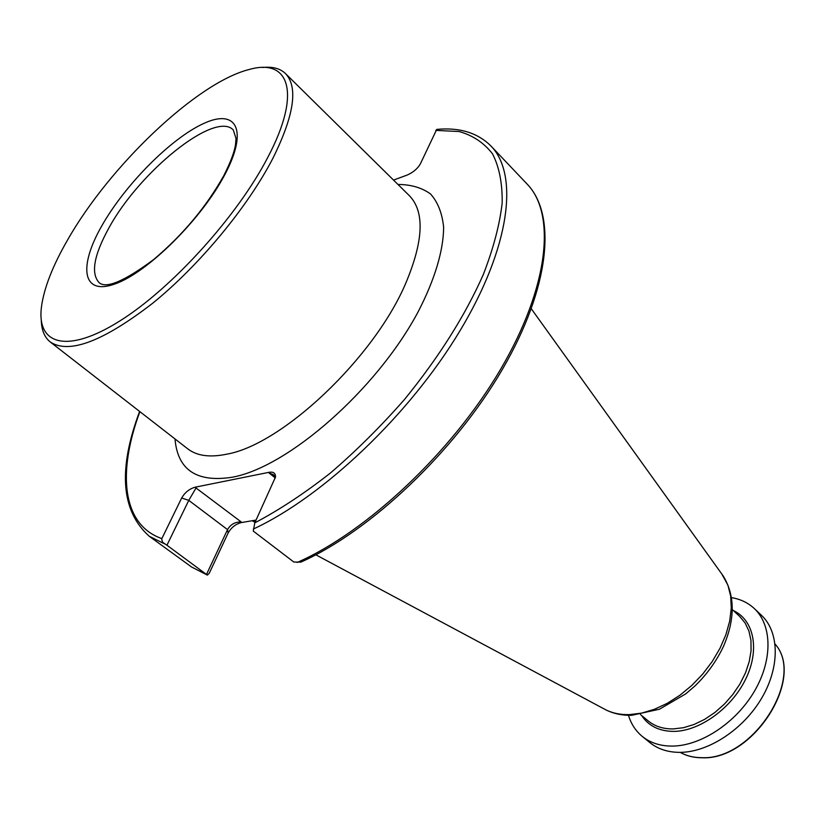 <?xml version="1.0" encoding="UTF-8"?>
<svg xmlns="http://www.w3.org/2000/svg" width="825" height="825" viewBox="0 0 825 825"><rect width="100%" height="100%" fill="white"/><g stroke="black" fill="none" stroke-linecap="round" stroke-linejoin="round"><path stroke-width="1.24" d="M67.598 239.931C52.635 265.887 43.911 288.276 41.425 307.096C36.651 344.726 67 354.203 119.604 321.111C172.023 288.379 237.765 215.758 268.094 156.802C301.61 93.019 289.4 58.173 249.697 69.362C197.495 81.995 109.777 165.629 67.598 239.931M41.271 320.172C41.518 330.113 44.529 337.384 50.294 342.014C69.052 354.358 103.166 341.447 152.625 303.28C199.279 265.506 247.882 206.786 272.91 158.276C294.154 115.335 298.341 87.099 285.481 73.569C280.139 68.454 272.528 66.433 262.649 67.495M255.1 522.173L252.068 520.74M731.548 597.64C740.479 599.125 748.058 602.755 754.287 608.541C772.159 625.133 772.891 659.856 754.37 691.329C735.962 722.824 700.961 745.872 672.427 746.089C660.382 746.14 650.317 742.913 642.262 736.416C635.704 730.991 631.104 723.958 628.464 715.296M754.287 608.541L761.423 615.264C779.347 631.909 780.192 666.59 761.795 697.96C743.49 729.341 708.582 752.245 680.068 752.369C668.013 752.369 657.948 749.121 649.863 742.603L642.262 736.416M206.642 574.118L227.525 529.609L188.781 500.363L166.939 545.222L207.353 575.107L209.292 573.21L228.133 533.002L227.525 529.609C230.66 524.329 235.238 521.782 241.261 521.988L241.364 522.576L252.295 520.709L255.606 521.101M241.364 522.576C235.62 524.081 231.217 527.557 228.133 533.002M253.316 529.052C323.225 496.681 409.654 414.686 459.907 330.918C510.335 247.046 518.935 174.57 491.03 146.087L527.082 184.027C556.885 214.83 550.079 287.42 502.353 369.425C454.709 451.399 370.879 530.826 300.857 562.134L293.824 562.021L253.285 531.094L254.791 522.864L275.509 476.994C275.581 473.117 273.405 471.57 268.981 472.323L195.02 487.224L241.261 521.988M166.939 545.222L162.577 542.283L161.648 539.014L181.675 497.991C184.882 492.484 189.327 488.895 195.02 487.224M491.03 146.087C477.685 132.794 459.587 127.236 436.724 129.401L420.368 163.866C417.594 168.702 413.129 172.456 406.962 175.137L393.525 180.077M252.295 520.709L256.08 520.059M181.675 497.991L188.781 500.363L196.237 487.637M275.468 477.283L273.518 474.736L269.063 472.993L268.981 472.323M50.294 342.014L187.739 448.841C196.876 455.936 209.952 457.7 226.988 454.132C282.263 444.489 374.189 357.782 405.735 283.295C423.565 240.931 424.803 211.757 409.458 195.783L285.481 73.569M397.97 184.46C410.933 184.501 421.781 187.667 430.516 193.947C437.797 202.032 442.159 213.108 443.623 227.143C443.561 250.119 434.888 279.5 418.079 311.912C376.674 389.658 288.142 467.084 232.361 477.211C196.732 482.769 177.623 470.013 175.003 438.952M101.877 225.72C78.2 266.887 82.242 295.927 115.067 283.924C147.531 272.611 201.352 219.388 224.751 174.776C248.645 129.989 236.424 108.065 203.445 123.606C170.754 138.548 125.142 184.656 101.877 225.72M223.936 175.333C230.464 162.432 234.31 152.264 235.486 144.818L236.032 138.507L233.269 129.938C215.005 110.447 139.404 171.652 108.91 227.937C93.802 255.348 90.595 273.653 99.309 282.841C106.569 288.802 124.699 281.026 153.677 259.524C182.851 234.847 206.137 207.034 223.534 176.086M721.803 574.014L727.928 585.203L730.672 596.042L731.28 608.128L729.692 621.112L725.917 634.611L720.05 648.202L712.253 661.475L702.766 673.994L691.876 685.369L679.934 695.238L667.322 703.292L654.442 709.294L641.695 713.099L629.465 714.615C620.575 714.852 612.686 713.254 605.818 709.84L603.756 708.747M732.363 609.623L739.726 616.481L745.171 623.061L748.966 631.135L750.956 640.468L751.059 650.76L749.224 661.681L745.501 672.849L739.994 683.894L732.889 694.413L724.443 704.045L714.935 712.449L704.705 719.328L694.114 724.463L683.533 727.691L673.324 728.918C663.269 729.053 654.906 726.392 648.213 720.937L640.447 714.533M733.415 610.603C753.895 620.008 760.031 649.409 745.903 678.645C731.961 707.902 700.095 731.053 674.107 731.393C659.474 731.393 648.625 726.083 641.561 715.45M775.098 644.098C805.489 677.614 752.988 760.361 701.9 757.67C693.722 757.69 686.503 755.917 680.243 752.359M207.157 574.922L191.565 566.992L207.353 575.097M527.082 184.027C556.091 213.696 549.275 286.471 500.6 369.28C452.09 451.997 367.032 531.847 297.103 562.495M164.309 543.737L149.212 536.24L191.565 566.992M161.803 538.581C122.007 524.752 117.274 472.467 139.899 411.654M435.806 130.391L459.164 131.536C472.921 135.424 484.048 142.869 492.525 153.852C499.228 166.877 502.446 183.243 502.177 202.95C499.744 224.379 493.484 248.201 483.378 274.395C465.094 315.707 438.766 357.421 404.415 399.558C380.851 426.412 356.163 450.924 330.34 473.086C304.435 493.391 279.242 509.984 254.791 522.864M275.313 477.964L269.063 472.993M531.341 308.828L723.164 575.902C735.023 595.361 735.209 618.678 723.721 645.831C716.832 660.629 707.303 673.953 695.145 685.792L685.771 693.856L659.464 709.211L631.723 715.306C622.205 715.512 613.573 713.697 605.818 709.84L315.831 554.802M255.049 522.297L253.193 521.307M680.233 752.359C686.565 755.978 693.866 757.783 702.127 757.773C753.349 760.423 805.685 677.841 775.098 644.088M149.212 536.24C121.089 511.046 117.892 469.446 139.611 411.438"/></g></svg>
